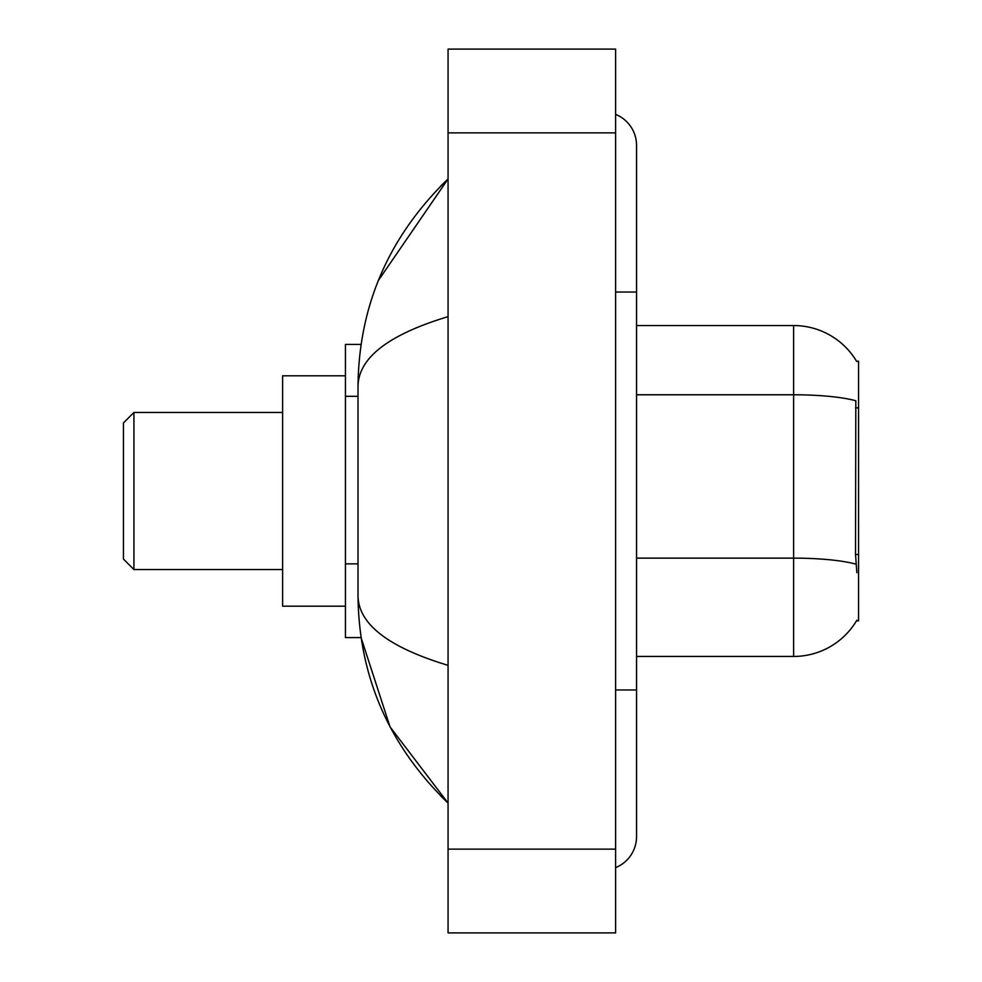 <?xml version="1.0" encoding="UTF-8"?>
<svg xmlns="http://www.w3.org/2000/svg" width="982" height="982" viewBox="0 0 982 982"><rect width="100%" height="100%" fill="white"/><g stroke="black" fill="none" stroke-linecap="round" stroke-linejoin="round"><path stroke-width="1.47" d="M636.557 656.455L793.628 656.455A73.306 73.306 0 0 0 856.856 620.219L856.488 620.845L858.55 620.845L858.55 361.155L856.648 361.413A73.306 73.306 0 0 0 793.628 325.545A73.306 73.306 0 0 1 856.488 361.155A73.306 73.306 0 0 0 793.628 325.545L636.557 325.545M361.069 344.4L345.443 344.4L345.443 637.6L361.069 637.6L390.038 726.852L448.062 803.055C388.921 745.645 358.909 676.672 358.013 596.135C358.675 624.331 388.7 647.408 448.062 665.354M615.616 689.965L636.557 689.965L636.557 145.434A33.511 33.511 0 0 0 615.616 114.378A33.511 33.511 0 0 1 636.557 145.434A33.511 33.511 0 0 0 615.616 114.378M615.616 867.622A33.511 33.511 0 0 0 636.557 836.566A33.511 33.511 0 0 1 615.616 867.622A33.511 33.511 0 0 0 636.557 836.566A33.511 33.511 0 0 1 615.616 867.622M448.062 316.646C388.835 334.506 358.811 357.571 358.013 385.865L358.013 596.135M448.062 932.9L615.616 932.9L615.616 49.1L448.062 49.1L448.062 932.9M358.013 385.865C358.909 305.328 388.921 236.355 448.062 178.945L378.401 280.435M856.856 572.678L855.518 554.486L855.813 400.766A73.306 12.729 180 0 0 793.628 394.776L793.628 325.545A73.306 73.306 0 0 1 856.648 361.413M133.92 569.535L133.92 412.465L123.45 422.935L123.45 559.065L133.92 569.535L282.62 569.535M345.443 375.811L282.62 375.811L282.62 606.189L345.443 606.189M858.55 407.886L855.518 407.886M858.55 554.486L855.518 554.486M358.013 396.323L345.443 396.323M358.013 563.864L345.443 563.864M615.616 292.035L636.557 292.035M448.062 849.123L615.616 849.123M448.062 132.877L615.616 132.877M793.628 656.455L793.628 394.776L636.557 394.776M856.046 564.184A73.306 12.729 180 0 0 793.628 558.132L636.557 558.132M636.557 689.965L636.557 836.566M448.062 178.945L440.783 185.979M448.062 803.055L440.783 796.021M133.92 412.465L282.62 412.465"/></g></svg>
